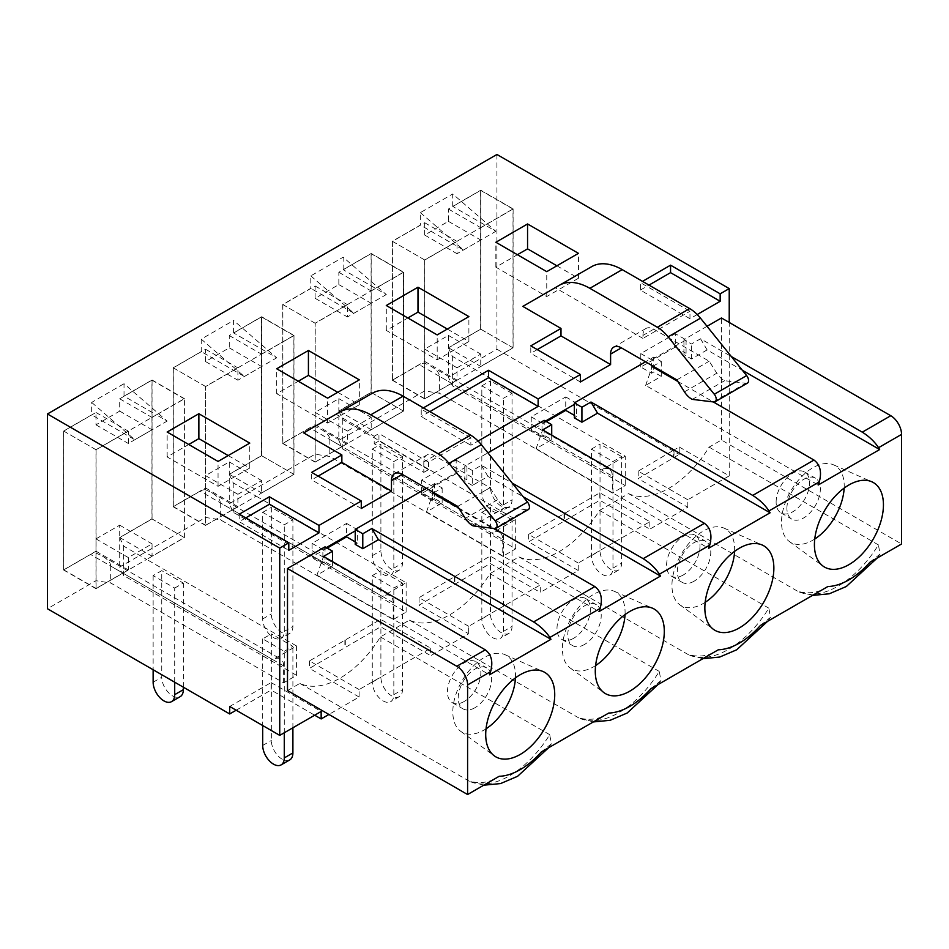 <?xml version="1.0" encoding="UTF-8"?>
<svg xmlns="http://www.w3.org/2000/svg" width="949" height="949" viewBox="0 0 949 949"><rect width="100%" height="100%" fill="white"/><g stroke="black" fill="none" stroke-linecap="round" stroke-linejoin="round"><path stroke-width="0.71" stroke-dasharray="4.75 3.56" d="M318.129 476.113L311.663 479.85L311.663 472.377M372.577 393.135L336.029 414.227L374.203 436.267L374.203 443.741L423.812 472.377L423.812 461.926A15.255 8.802 60 0 1 426.979 454.939A15.255 8.802 60 0 1 434.595 455.698L490.064 487.715L457.715 506.398M490.064 487.715L497.679 499.696A15.255 8.802 -120 0 0 505.509 507.217L526.565 509.767A5.492 3.167 -120 0 0 528.308 509.613M287.5 690.552L299.872 683.41A84.793 48.957 120 0 0 380.395 636.921L409.434 620.148A84.793 48.957 120 0 0 489.957 573.659L518.996 556.897A84.793 48.957 120 0 0 599.531 510.408L628.57 493.634L797.872 591.393L812.451 595.426M869.996 562.199L880.079 554.062L878.406 544.892A84.793 48.957 -60 0 1 797.872 591.393C809.224 594.264 819.224 592.651 827.848 586.541M628.57 493.634A84.793 48.957 120 0 0 709.093 447.145L721.454 440.004L901.55 543.991M709.093 447.145L878.406 544.892M707.029 326.302L683.932 339.635L691.477 344.001L700.54 338.769L731.335 356.539M697.23 314.522L689.97 318.722L689.97 311.248L640.361 282.612L642.52 281.367M747.444 383.099A5.492 3.167 60 0 1 745.7 383.254L724.645 380.703A15.255 8.802 60 0 1 716.803 373.182L709.2 361.201L653.731 329.184A15.255 8.802 -120 0 0 646.103 328.425A15.255 8.802 -120 0 0 642.947 335.412L642.947 338.39L689.97 311.248M423.812 472.377L428.557 469.648L428.557 462.175L470.834 437.762L470.834 445.235L478.106 441.036M359.113 689.555L309.504 660.907L380.679 619.317L430.716 648.214L359.113 689.555L359.113 697.029L328.912 714.455M430.716 648.214L430.716 655.688L468.676 633.766L419.067 605.13L490.242 563.54L540.278 592.425L540.278 584.952L468.676 626.293L468.676 633.766M578.238 563.042L528.64 534.394L599.815 492.804L649.851 521.701L578.238 563.042L578.238 570.503L540.278 592.425M649.851 521.701L649.851 529.162L687.811 507.252L638.202 478.616L679.187 454.452L679.187 446.979L673.576 450.217L673.576 457.691M679.187 446.979L729.223 475.876L687.811 499.779L687.811 507.252M729.223 475.876L729.223 322.458M325.033 546.849L325.033 548.344L326.326 547.597M433.954 492.685L442.151 487.952L434.595 483.587L426.398 488.32M434.595 483.587L434.595 485.081L464.796 467.655L464.796 466.161L487.893 452.827M544.168 420.336L544.168 421.831L545.461 421.083M653.09 366.16L661.275 361.439L653.731 357.073L645.534 361.806M653.731 357.073L653.731 358.568L683.932 341.13L683.932 339.635M721.454 440.004L721.454 317.974M760.434 625.462L770.517 617.313L768.832 608.155A84.793 48.957 -60 0 1 688.31 654.644L702.889 658.677M599.531 510.408L768.832 608.155M677.847 381.462L713.292 401.925M518.996 556.897L688.31 654.644C699.662 657.527 709.65 655.913 718.286 649.792M544.168 435.271L542.009 436.516L542.009 423.076L544.168 421.831L544.168 435.271L551.713 439.636L536.078 448.663L708.618 548.285M468.676 626.293L419.067 597.656L454.441 576.731L490.242 556.067L540.278 584.952M490.242 556.067L490.242 563.54M409.434 620.148L578.748 717.907L593.327 721.94M650.872 688.713L660.943 680.575L659.27 671.418A84.793 48.957 -60 0 1 578.748 717.907C590.1 720.777 600.088 719.164 608.712 713.055M434.595 498.533L432.447 499.779L432.447 486.327L434.595 485.081L434.595 498.533L442.151 502.887L426.516 511.914L599.056 611.536M541.298 751.976L551.381 743.826L549.708 734.668A84.793 48.957 -60 0 1 469.174 781.157L483.753 785.191M380.395 636.921L549.708 734.668M489.957 573.659L659.27 671.418M458.723 507.976L494.168 528.439M299.872 683.41L469.174 781.157C480.526 784.04 490.526 782.427 499.15 776.306M229.705 706.483L271.117 682.58L271.117 690.053L314.677 715.202M271.117 682.58L321.153 711.465M325.033 561.784L322.874 563.03L322.874 549.59L325.033 548.344L325.033 561.784L332.577 566.15L316.942 575.177L323.514 556.434M236.171 710.22L271.117 690.053M332.577 561.666L332.577 566.15M361.272 508.498L311.663 479.85M428.557 469.648L378.948 441L378.948 433.527L374.203 436.267M378.948 441L374.203 443.741M428.557 462.175L378.948 433.527M470.834 437.762L421.226 409.126L421.226 416.599L470.834 445.235M337.761 392.317L359.327 404.772L327.619 423.076L276.717 393.681L298.283 381.237M316.942 575.177L489.494 674.798M419.067 597.656L419.067 605.13M454.868 576.98L454.868 584.454M454.441 576.731L454.441 584.204M496.932 154.473L496.932 349.232L448.403 377.251L452.353 385.757L625.261 485.58L612.319 493.053L439.411 393.23L424.678 390.952L338.84 440.502L342.779 449.007L515.698 548.842L502.756 556.316L329.837 456.481L315.115 454.203L229.267 503.765L233.217 512.27L406.125 612.105L393.183 619.567L220.275 519.744L205.542 517.466L119.704 567.028L123.655 575.533L296.562 675.356L283.621 682.829L110.713 582.994L95.979 580.717L47.45 608.736M496.932 349.232L679.187 454.452M578.238 570.503L528.64 541.867L599.815 500.277L649.851 529.162M359.113 697.029L309.504 668.381L380.679 626.791L430.716 655.688M429.85 411.617L421.226 416.599M423.384 407.88L421.226 409.126M642.947 338.39L555.165 287.713L591.713 266.622M239.195 514.228L239.195 521.689L288.793 550.337M309.504 660.907L309.504 668.381M380.679 619.317L380.679 626.791M481.404 465.283L487.976 476.434L472.341 485.461L472.341 470.514L481.404 465.283L512.199 483.065M487.976 476.434L523.231 496.79M472.341 485.461L464.796 481.096L464.796 467.655L466.955 466.41L466.955 479.85L464.796 481.096M456.172 473.622L421.653 493.551L421.653 480.099L456.172 460.182L456.172 473.622L466.955 479.85M421.653 493.551L432.447 499.779M472.341 470.514L464.796 466.161M456.172 460.182L466.955 466.41M421.653 480.099L432.447 486.327M442.151 487.952L442.151 497.406M442.151 498.415L442.151 502.887M426.516 511.914L433.088 493.183M393.183 619.567L393.183 602.639L220.275 502.804C220.144 499.364 217.274 495.995 211.651 492.661L205.542 489.743L205.542 517.466M220.275 502.804L220.275 519.744M452.72 206.407L452.72 193.952L495.853 231.307L452.72 206.407L480.752 190.215L480.752 329.184L448.403 347.856L448.403 377.251M430.775 366.148L609.163 469.138A15.255 8.802 120 0 1 612.319 476.125L439.411 376.29C439.28 372.85 436.398 369.469 430.775 366.148L424.678 363.23A15.255 8.802 120 0 0 419.28 364.677L392.328 380.241L392.328 241.271L420.36 225.079L420.36 212.623L452.72 193.952M424.678 363.23L424.678 390.952M343.147 269.658L343.147 257.203L386.29 294.57L343.147 269.658L371.189 253.466L371.189 392.435L338.84 411.119L338.84 440.502M321.213 429.411L499.601 532.401A15.255 8.802 120 0 1 502.756 539.376L329.837 439.553C329.706 436.113 326.836 432.732 321.213 429.411L315.115 426.481A15.255 8.802 120 0 0 309.718 427.928L282.755 443.491L282.755 304.522L310.798 288.342L310.798 275.886L343.147 257.203M315.115 426.481L315.115 454.203M233.584 332.921L233.584 320.465L276.717 357.82L233.584 332.921L261.627 316.729L261.627 455.698L229.267 474.381L229.267 503.765M205.542 489.743A15.255 8.802 120 0 0 200.156 491.191L173.192 506.754L173.192 367.785L201.235 351.593L201.235 339.137L233.584 320.465M119.704 537.632L123.655 546.138L146.668 559.424L95.979 588.688L95.979 449.719L156.371 414.855L124.022 396.172L152.054 379.991L152.054 518.961L119.704 537.632L119.704 567.028M124.022 396.172L124.022 383.716L167.154 421.083L156.371 414.855L184.403 398.663L184.403 537.632L146.668 559.424L296.562 645.972L272.838 659.662L90.582 554.441L63.63 570.005L63.63 431.036L91.662 414.855L91.662 402.4L124.022 383.716M283.621 682.829L283.621 665.89L110.713 566.067C110.582 562.627 107.7 559.246 102.077 555.924L95.979 553.006A15.255 8.802 120 0 0 90.582 554.441M95.979 553.006L95.979 580.717M110.713 566.067L110.713 582.994M283.621 665.89A15.255 8.802 120 0 0 280.465 658.914A15.255 8.802 120 0 0 272.838 659.662M296.562 645.972L296.562 675.356M123.655 546.138L123.655 575.533M184.403 537.632L152.054 518.961M184.403 398.663L152.054 379.991M95.979 588.688L63.63 570.005M95.979 449.719L63.63 431.036M91.662 402.4L134.805 439.755L91.662 414.855M184.296 537.573L184.296 398.853L152.054 417.465L152.054 429.79L128.329 443.491L128.329 431.166L96.086 449.779L96.086 588.499L128.329 569.886L128.329 557.561L152.054 543.86L152.054 556.185L184.296 537.573L151.947 518.889L151.947 380.169L119.704 398.794L119.704 411.119L95.979 424.82L95.979 412.483L63.737 431.107L63.737 569.827L95.979 551.203L95.979 538.878L119.704 525.177L119.704 537.514L151.947 518.889M174.699 682.201L174.699 588.072L153.133 575.616L161.757 570.634L161.757 677.23A15.255 8.802 -120 0 0 168.424 692.568A15.255 8.802 -120 0 0 180.168 696.661M174.699 588.072L183.335 583.089L161.757 570.634M284.273 732.758L284.273 651.322L262.695 638.867L271.331 633.885L271.331 740.481A15.255 8.802 -120 0 0 277.986 755.831A15.255 8.802 -120 0 0 289.742 759.912M284.273 651.322L292.897 646.34L271.331 633.885M355.223 541.867L357.382 543.113L355.223 544.358M327.191 548.095L312.091 556.814L322.874 563.03M345.306 640.243L345.306 647.716M355.223 530.906L357.382 529.661L357.382 543.113M312.091 556.814L312.091 543.362L346.599 523.433L346.599 535.888M312.091 543.362L322.874 549.59M346.599 523.433L357.382 529.661M292.897 519.827L271.331 507.371L271.331 613.967A15.255 8.802 -120 0 0 277.986 629.317A15.255 8.802 -120 0 0 289.742 633.398A15.255 8.802 -120 0 0 292.897 626.423L292.897 519.827L284.273 524.809L262.695 512.353L262.695 618.95A15.255 8.802 -120 0 0 269.362 634.3A15.255 8.802 -120 0 0 281.106 638.38A15.255 8.802 -120 0 0 284.273 631.405L284.273 524.809M344.878 639.994L344.878 647.467M201.235 339.137L244.368 376.504L233.584 370.276L293.976 335.412L261.627 316.729M262.695 512.353L271.331 507.371M402.459 583.089L380.893 570.634L380.893 677.23A15.255 8.802 -120 0 0 387.548 692.568A15.255 8.802 -120 0 0 399.304 696.661A15.255 8.802 -120 0 0 402.459 689.674L402.459 583.089L393.835 588.072L372.269 575.616L372.269 682.212A15.255 8.802 -120 0 0 378.924 697.551A15.255 8.802 -120 0 0 390.68 701.643A15.255 8.802 -120 0 0 393.835 694.656L393.835 588.072M372.269 575.616L380.893 570.634M293.976 335.412L293.976 474.381L256.23 496.173L406.125 582.71L382.4 596.411L232.505 509.862L205.542 525.426L205.542 386.457L233.584 370.276L201.235 351.593M244.368 376.504L276.717 357.82M261.509 455.639L261.509 316.919L229.267 335.531L229.267 347.856L205.542 361.557L205.542 349.232L173.299 367.844L173.299 506.564L205.542 487.952L205.542 475.627L229.267 461.926L229.267 474.251L261.509 455.639L293.87 474.31L293.87 335.59L261.627 354.214L261.627 366.539L237.902 380.241L237.902 367.904L205.648 386.528L205.648 525.248L237.902 506.624L237.902 494.299L261.627 480.597L261.627 492.934L293.87 474.31M229.267 474.251L261.627 492.934M229.267 461.926L261.627 480.597M205.542 475.627L237.902 494.299M205.542 487.952L237.902 506.624M173.299 506.564L205.648 525.248M173.299 367.844L205.648 386.528M205.542 349.232L237.902 367.904M205.542 361.557L237.902 380.241M229.267 347.856L261.627 366.539M229.267 335.531L261.627 354.214M261.509 316.919L293.87 335.59M573.718 638.25A23.642 13.654 -60 0 1 561.891 639.424A23.642 13.654 -60 0 1 561.891 612.117A23.642 13.654 -60 0 1 585.533 598.475A23.642 13.654 -60 0 1 589.151 617.419A23.642 13.654 -60 0 1 573.718 638.25M584.501 644.478A23.642 13.654 -60 0 1 572.674 645.64A23.642 13.654 -60 0 1 572.674 618.345A23.642 13.654 -60 0 1 596.316 604.703A23.642 13.654 -60 0 1 599.946 623.647A23.642 13.654 -60 0 1 584.501 644.478M595.616 665.557A44.342 25.599 -60 0 1 593.73 666.708A44.342 25.599 -60 0 1 570.23 668.037A44.342 25.599 -60 0 1 571.559 617.704A44.342 25.599 -60 0 1 614.489 591.381A44.342 25.599 -60 0 1 625.035 614.608M580.397 381.984L530.788 353.336L530.788 345.863M229.267 474.381L233.217 482.887L256.23 496.173L232.505 509.862L200.156 491.191M205.542 386.457L173.192 367.785M505.509 507.217L473.16 525.9M526.565 509.767L494.215 528.451M686.08 339.884L686.08 353.336L683.932 354.582L683.932 341.13L686.08 339.884L675.297 333.668L675.297 347.109L686.08 353.336M676.851 379.885L709.2 361.201M692.296 399.375L724.645 380.703M713.351 401.937L745.7 383.254M700.54 338.769L707.112 349.92L742.367 370.276M661.275 371.901L661.275 376.373L645.64 385.401L818.192 485.022M645.64 385.401L652.212 366.67M687.811 499.779L638.202 471.143L673.576 450.217M448.403 347.856L452.353 356.361L625.261 456.196L625.261 485.58M452.353 356.361L452.353 385.757M674.004 450.467L674.004 457.94M638.202 471.143L638.202 478.616M183.335 687.183L183.335 583.089M153.133 575.616L153.133 669.757M292.897 727.776L292.897 646.34M262.695 638.867L262.695 725.534M134.805 439.755L167.154 421.083M119.704 537.514L152.054 556.185M119.704 525.177L152.054 543.86M95.979 538.878L128.329 557.561M95.979 551.203L128.329 569.886M63.737 569.827L96.086 588.499M63.737 431.107L96.086 449.779M95.979 412.483L128.329 431.166M95.979 424.82L128.329 443.491M119.704 411.119L152.054 429.79M119.704 398.794L152.054 417.465M151.947 380.169L184.296 398.853M464.144 701.501A23.642 13.654 -60 0 1 452.329 702.675A23.642 13.654 -60 0 1 452.329 675.38A23.642 13.654 -60 0 1 475.971 661.738A23.642 13.654 -60 0 1 479.589 680.67A23.642 13.654 -60 0 1 464.144 701.501M474.927 707.729A23.642 13.654 -60 0 1 463.112 708.903A23.642 13.654 -60 0 1 463.112 681.607A23.642 13.654 -60 0 1 486.754 667.954A23.642 13.654 -60 0 1 490.372 686.898A23.642 13.654 -60 0 1 474.927 707.729M486.042 728.82A44.342 25.599 -60 0 1 484.168 729.971A44.342 25.599 -60 0 1 460.668 731.299A44.342 25.599 -60 0 1 461.997 680.967A44.342 25.599 -60 0 1 504.927 654.644A44.342 25.599 -60 0 1 515.461 677.859M245.661 517.952L239.195 521.689M228.187 455.567L249.765 468.023L218.056 486.327L167.154 456.943L188.721 444.488M249.765 468.023L249.765 443.124M218.056 486.327L218.056 461.428M167.154 456.943L167.154 432.032M359.327 404.772L359.327 379.861M327.619 423.076L327.619 398.165M276.717 393.681L276.717 368.781M205.542 525.426L173.192 506.754M293.976 474.381L261.627 455.698M393.183 602.639A15.255 8.802 120 0 0 390.027 595.652A15.255 8.802 120 0 0 382.4 596.411M406.125 582.71L406.125 612.105M233.217 482.887L233.217 512.27M528.64 534.394L528.64 541.867M310.798 275.886L353.93 313.241L343.147 307.013L403.539 272.149L371.189 253.466M402.459 456.576L380.893 444.12L380.893 550.717A15.255 8.802 -120 0 0 387.548 566.055A15.255 8.802 -120 0 0 399.304 570.147A15.255 8.802 -120 0 0 402.459 563.16L402.459 456.576L393.835 461.546L372.269 449.102L372.269 555.687A15.255 8.802 -120 0 0 378.924 571.037A15.255 8.802 -120 0 0 390.68 575.13A15.255 8.802 -120 0 0 393.835 568.143L393.835 461.546M372.269 449.102L380.893 444.12M512.033 519.827L490.455 507.371L490.455 613.967A15.255 8.802 -120 0 0 497.122 629.317A15.255 8.802 -120 0 0 508.866 633.398A15.255 8.802 -120 0 0 512.033 626.423L512.033 519.827L503.397 524.809L481.831 512.353L481.831 618.95A15.255 8.802 -120 0 0 488.486 634.3A15.255 8.802 -120 0 0 500.242 638.38A15.255 8.802 -120 0 0 503.397 631.405L503.397 524.809M481.831 512.353L490.455 507.371M403.539 272.149L403.539 411.119L365.792 432.91L515.698 519.459L491.973 533.148L342.067 446.611L315.115 462.175L315.115 323.206L343.147 307.013L310.798 288.342M353.93 313.241L386.29 294.57M371.083 392.376L371.083 253.656L338.84 272.28L338.84 284.605L315.115 298.294L315.115 285.969L282.861 304.593L282.861 443.313L315.115 424.689L315.115 412.364L338.84 398.663L338.84 411L371.083 392.376L403.432 411.059L403.432 272.339L371.189 290.952L371.189 303.277L347.464 316.978L347.464 304.653L315.222 323.265L315.222 461.985L347.464 443.373L347.464 431.048L371.189 417.346L371.189 429.672L403.432 411.059M338.84 411.119L342.779 419.624L365.792 432.91L342.067 446.611L309.718 427.928M315.115 323.206L282.755 304.522M338.84 411L371.189 429.672M338.84 398.663L371.189 417.346M315.115 412.364L347.464 431.048M315.115 424.689L347.464 443.373M282.861 443.313L315.222 461.985M282.861 304.593L315.222 323.265M315.115 285.969L347.464 304.653M315.115 298.294L347.464 316.978M338.84 284.605L371.189 303.277M338.84 272.28L371.189 290.952M371.083 253.656L403.432 272.339M683.28 574.987A23.642 13.654 -60 0 1 671.465 576.162A23.642 13.654 -60 0 1 671.465 548.866A23.642 13.654 -60 0 1 695.095 535.212A23.642 13.654 -60 0 1 698.725 554.157A23.642 13.654 -60 0 1 683.28 574.987M694.063 581.215A23.642 13.654 -60 0 1 682.248 582.389A23.642 13.654 -60 0 1 682.248 555.094A23.642 13.654 -60 0 1 705.878 541.44A23.642 13.654 -60 0 1 709.508 560.385A23.642 13.654 -60 0 1 694.063 581.215M705.178 602.307A44.342 25.599 -60 0 1 703.304 603.457A44.342 25.599 -60 0 1 679.804 604.786A44.342 25.599 -60 0 1 681.133 554.441A44.342 25.599 -60 0 1 724.051 528.13A44.342 25.599 -60 0 1 734.597 551.345M537.264 349.6L530.788 353.336M556.885 265.803L578.463 278.247L546.754 296.551L495.853 267.167L517.419 254.712M689.97 318.722L640.361 290.086L640.361 282.612M447.323 329.054L468.889 341.51L437.192 359.813L386.29 330.43L407.856 317.974M468.889 341.51L468.889 316.598M437.192 359.813L437.192 334.914M386.29 330.43L386.29 305.519M315.115 462.175L282.755 443.491M403.539 411.119L371.189 392.435M499.601 532.401A15.255 8.802 120 0 0 491.973 533.148M574.359 415.354L576.518 416.599L574.359 417.845M546.327 421.581L531.226 430.288L542.009 436.516M502.756 539.376L502.756 556.316M515.698 519.459L515.698 548.842M329.837 439.553L329.837 456.481M342.779 419.624L342.779 449.007M564.441 513.729L564.441 521.203M599.815 492.804L599.815 500.277M564.003 513.48L564.003 520.954M536.078 448.663L542.65 429.921M551.713 435.152L551.713 439.636M574.359 404.393L576.518 403.147L576.518 416.599M531.226 430.288L531.226 416.848L565.734 396.919L565.734 409.375M531.226 416.848L542.009 423.076M565.734 396.919L576.518 403.147M420.36 212.623L463.503 249.99L452.72 243.763L513.112 208.887L480.752 190.215M512.033 393.313L490.455 380.857L490.455 487.454A15.255 8.802 -120 0 0 497.122 502.804A15.255 8.802 -120 0 0 508.866 506.885A15.255 8.802 -120 0 0 512.033 499.909L512.033 393.313L503.397 398.295L481.831 385.84L481.831 492.436A15.255 8.802 -120 0 0 488.486 507.786A15.255 8.802 -120 0 0 500.242 511.867A15.255 8.802 -120 0 0 503.397 504.892L503.397 398.295M481.831 385.84L490.455 380.857M621.595 456.576L600.029 444.12L600.029 550.717A15.255 8.802 -120 0 0 606.684 566.055A15.255 8.802 -120 0 0 618.44 570.147A15.255 8.802 -120 0 0 621.595 563.16L621.595 456.576L612.971 461.546L591.405 449.102L591.405 555.687A15.255 8.802 -120 0 0 598.06 571.037A15.255 8.802 -120 0 0 609.804 575.13A15.255 8.802 -120 0 0 612.971 568.143L612.971 461.546M591.405 449.102L600.029 444.12M625.261 456.196L601.536 469.897L451.641 383.349L424.678 398.912L424.678 259.943L452.72 243.763L420.36 225.079M463.503 249.99L495.853 231.307M480.645 329.125L480.645 190.405L448.403 209.017L448.403 221.342L424.678 235.044L424.678 222.718L392.435 241.331L392.435 380.051L424.678 361.439L424.678 349.102L448.403 335.412L448.403 347.737L480.645 329.125L512.994 347.797L512.994 209.077L480.752 227.701L480.752 240.026L457.027 253.715L457.027 241.39L424.784 260.014L424.784 398.734L457.027 380.11L457.027 367.785L480.752 354.084L480.752 366.421L512.994 347.797M424.678 259.943L392.328 241.271M448.403 347.737L480.752 366.421M448.403 335.412L480.752 354.084M424.678 349.102L457.027 367.785M424.678 361.439L457.027 380.11M392.435 380.051L424.784 398.734M392.435 241.331L424.784 260.014M424.678 222.718L457.027 241.39M424.678 235.044L457.027 253.715M448.403 221.342L480.752 240.026M448.403 209.017L480.752 227.701M480.645 190.405L512.994 209.077M776.128 502.08A23.642 13.654 -60 0 1 786.448 478.296A23.642 13.654 -60 0 1 804.669 471.961A23.642 13.654 -60 0 1 804.669 499.257A23.642 13.654 -60 0 1 781.027 512.899A23.642 13.654 -60 0 1 776.128 502.08M786.911 508.308A23.642 13.654 -60 0 1 797.231 484.524A23.642 13.654 -60 0 1 815.452 478.189A23.642 13.654 -60 0 1 815.452 505.485A23.642 13.654 -60 0 1 791.81 519.127A23.642 13.654 -60 0 1 786.911 508.308M814.74 539.044A44.342 25.599 -60 0 1 789.366 541.523A44.342 25.599 -60 0 1 781.513 522.092A44.342 25.599 -60 0 1 799.971 478.426A44.342 25.599 -60 0 1 833.625 464.868A44.342 25.599 -60 0 1 844.159 488.083M640.361 290.086L648.986 285.103M513.112 208.887L513.112 347.856L451.641 383.349L419.28 364.677M578.463 278.247L578.463 253.347M546.754 296.551L546.754 271.651M495.853 267.167L495.853 242.268M424.678 398.912L392.328 380.241M513.112 347.856L480.752 329.184M609.163 469.138A15.255 8.802 120 0 0 601.536 469.897M661.275 376.373L653.731 372.02L651.572 373.265L651.572 359.813L653.731 358.568L653.731 372.02M707.112 349.92L691.477 358.947L683.932 354.582M675.297 347.109L640.789 367.038L651.572 373.265M612.319 476.125L612.319 493.053M439.411 376.29L439.411 393.23M661.275 361.439L661.275 370.893M691.477 358.947L691.477 344.001M640.789 367.038L640.789 353.586L675.297 333.668M640.789 353.586L651.572 359.813M434.595 455.698L423.812 461.926M653.731 329.184L642.947 335.412M284.273 631.405L292.897 626.423M262.695 618.95L271.331 613.967M393.835 694.656L402.459 689.674M372.269 682.212L380.893 677.23M497.679 499.696L465.318 518.379M684.454 391.866L716.803 373.182M153.133 682.212L161.757 677.23M262.695 745.463L271.331 740.481M393.835 568.143L402.459 563.16M372.269 555.687L380.893 550.717M503.397 631.405L512.033 626.423M481.831 618.95L490.455 613.967M503.397 504.892L512.033 499.909M481.831 492.436L490.455 487.454M612.971 568.143L621.595 563.16M591.405 555.687L600.029 550.717M394.618 473.622L426.979 454.939M877.208 558.036L880.079 554.062M767.634 621.298L770.517 617.313M658.072 684.561L660.943 680.575M548.51 747.812L551.381 743.826M102.077 555.924L280.465 658.914M289.742 633.398L281.106 638.38M399.304 696.661L390.68 701.643M561.891 639.424L572.674 645.64M585.533 598.475L596.316 604.703M570.23 668.037L603.932 692.64M614.489 591.381L652.639 608.262M646.103 328.425L613.754 347.109M452.329 702.675L463.112 708.903M475.971 661.738L486.754 667.954M460.668 731.299L494.358 755.89M504.927 654.644L543.065 671.524M211.651 492.661L390.027 595.652M399.304 570.147L390.68 575.13M508.866 633.398L500.242 638.38M671.465 576.162L682.248 582.389M695.095 535.212L705.878 541.44M679.804 604.786L713.494 629.377M724.051 528.13L762.201 545.011M508.866 506.885L500.242 511.867M618.44 570.147L609.804 575.13M781.027 512.899L791.81 519.127M804.669 471.961L815.452 478.189M789.366 541.523L823.056 566.114M833.625 464.868L871.763 481.748"/><path stroke-width="1.42" d="M336.029 414.227L303.68 432.91L341.854 454.951L341.854 462.424L318.129 476.113M341.854 454.951L311.663 472.377L361.272 501.025L361.272 508.498L391.463 491.06L391.463 480.597A15.255 8.802 60 0 1 394.618 473.622A15.255 8.802 60 0 1 402.246 474.37L457.715 506.398L465.318 518.379A15.255 8.802 -120 0 0 473.16 525.9L494.215 528.451A5.492 3.167 -120 0 0 495.959 528.296A5.492 3.167 -120 0 0 495.153 520.776L448.996 463.361A30.498 17.616 -120 0 0 438.213 453.8L370.727 414.832A61.009 35.22 -120 0 0 340.228 411.807L303.68 432.91M467.596 684.941A15.255 8.802 -120 0 0 456.813 666.269L287.5 568.51L287.5 690.552L467.596 794.527L467.596 684.941L490.586 671.667C493.255 661.833 491.487 654.549 485.283 649.828L456.813 666.269M495.959 528.296L528.308 509.613A5.492 3.167 -120 0 0 527.502 502.104L481.345 444.678A30.498 17.616 -120 0 0 470.562 435.117L403.076 396.16A61.009 35.22 -120 0 0 372.577 393.135L340.228 411.807M467.596 794.527L499.15 776.306A69.55 40.155 -60 0 0 541.298 751.976L608.712 713.055A69.55 40.155 -60 0 0 650.872 688.713L718.286 649.792A69.55 40.155 -60 0 0 760.434 625.462L827.848 586.541A69.55 40.155 -60 0 0 869.996 562.199L901.55 543.991L901.55 434.405L878.56 447.679C874.587 441.665 869.165 436.493 862.297 432.163L731.335 356.539M707.029 326.302L721.454 317.974L890.767 415.721A15.255 8.802 60 0 1 901.55 434.405M560.989 328.437L522.816 306.397L559.352 285.293A61.009 35.22 60 0 1 589.851 288.318L657.337 327.275A30.498 17.616 60 0 1 668.132 336.848L714.289 394.262A5.492 3.167 60 0 1 715.083 401.783A5.492 3.167 60 0 1 713.351 401.937L692.296 399.375A15.255 8.802 60 0 1 684.454 391.866L676.851 379.885L621.381 347.856A15.255 8.802 -120 0 0 613.754 347.109A15.255 8.802 -120 0 0 610.598 354.084L610.598 364.546L560.989 335.91L560.989 328.437L530.788 345.863L580.397 374.511L580.397 381.984L610.598 364.546M478.106 441.036L538.13 406.386L538.13 398.912L580.397 374.511M279.741 548.095L279.741 735.38L229.705 706.483L229.705 713.956L47.45 608.736L47.45 413.978L279.741 548.095L288.793 542.864L288.793 550.337L318.994 532.899L318.994 525.426L361.272 501.025M328.912 714.455L321.153 718.939L321.153 711.465L279.741 735.38M729.223 322.458L729.223 288.591L720.161 293.822L670.552 265.174L670.552 272.648L720.161 301.284L720.161 293.822M720.161 301.284L697.23 314.522M485.283 649.828L323.514 556.434L332.577 551.203L325.033 546.849L287.5 568.51M326.326 547.597L355.223 530.906L355.223 529.412L426.398 488.32M713.292 401.925L813.981 460.051C820.185 464.773 821.953 472.056 819.284 481.902L768.987 510.93L770.09 512.792L708.618 548.285L709.722 545.153C712.391 535.319 710.623 528.035 704.407 523.314L542.65 429.921L551.713 424.689L544.168 420.336L487.893 452.827M545.461 421.083L574.359 404.393L574.359 402.898L645.534 361.806M590.978 402.02L597.538 413.171L581.915 422.198L581.915 407.251L590.978 402.02L752.735 495.414C759.603 499.755 765.024 504.927 768.987 510.93M653.09 366.16L652.212 366.67L677.847 381.462M581.915 407.251L574.359 402.898M709.722 545.153L659.425 574.192C655.451 568.178 650.041 563.006 643.173 558.676L512.199 483.065M494.168 528.439L594.845 586.577C601.049 591.286 602.817 598.57 600.148 608.416L549.862 637.455C545.889 631.441 540.467 626.269 533.599 621.927L371.842 528.534L378.414 539.684L550.954 639.306L489.494 674.798L490.586 671.667M433.954 492.685L433.088 493.183L458.723 507.976M378.414 539.684L362.779 548.712L362.779 533.777L355.223 529.412M362.779 533.777L371.842 528.534M314.677 715.202L321.153 718.939M229.705 713.956L236.171 710.22M332.577 551.203L332.577 561.666M341.854 462.424L391.463 491.06M629.792 691.169A48.802 28.173 -60 0 1 603.932 692.64A48.802 28.173 -60 0 1 605.391 637.23A48.802 28.173 -60 0 1 652.639 608.262A48.802 28.173 -60 0 1 662.07 646.791A48.802 28.173 -60 0 1 629.792 691.169M814.42 544.726A48.802 28.173 -60 0 1 834.74 496.671A48.802 28.173 -60 0 1 871.763 481.748A48.802 28.173 -60 0 1 873.329 538.902A48.802 28.173 -60 0 1 823.056 566.114A48.802 28.173 -60 0 1 814.42 544.726M739.354 627.918A48.802 28.173 -60 0 1 713.494 629.377A48.802 28.173 -60 0 1 714.953 573.979A48.802 28.173 -60 0 1 762.201 545.011A48.802 28.173 -60 0 1 771.632 583.528A48.802 28.173 -60 0 1 739.354 627.918M520.23 754.431A48.802 28.173 -60 0 1 494.358 755.89A48.802 28.173 -60 0 1 495.817 700.492A48.802 28.173 -60 0 1 543.065 671.524A48.802 28.173 -60 0 1 552.496 710.054A48.802 28.173 -60 0 1 520.23 754.431M878.56 447.679L879.652 449.541L818.192 485.022L819.284 481.902M659.425 574.192L660.516 576.055L599.056 611.536L600.148 608.416M549.862 637.455L550.954 639.306M298.283 381.237L308.425 375.377L337.761 392.317M538.13 406.386L488.521 377.749L429.85 411.617M488.521 377.749L488.521 370.276L423.384 407.88M538.13 398.912L488.521 370.276M522.816 306.397L555.165 287.713M642.52 281.367L670.552 265.174M729.223 288.591L496.932 154.473L47.45 413.978M318.994 525.426L269.386 496.79L239.195 514.228L288.793 542.864M249.765 443.124L218.056 461.428L167.154 432.032L198.863 413.728L249.765 443.124M359.327 379.861L327.619 398.165L276.717 368.781L308.425 350.478L359.327 379.861M468.889 316.598L437.192 334.914L386.29 305.519L417.987 287.215L468.889 316.598M578.463 253.347L546.754 271.651L495.853 242.268L527.561 223.964L578.463 253.347M318.994 532.899L269.386 504.263L269.386 496.79M523.231 496.79L660.516 576.055M442.151 497.406L442.151 498.415M362.779 548.712L355.223 544.358L355.223 530.906M346.599 535.888L346.599 536.885L355.223 541.867M346.599 536.885L327.191 548.095M625.035 614.608A44.342 25.599 -60 0 1 595.616 665.557M559.352 285.293L591.713 266.622A61.009 35.22 60 0 1 622.212 269.635L689.698 308.603A30.498 17.616 60 0 1 700.481 318.164L746.638 375.59A5.492 3.167 60 0 1 747.444 383.099L715.083 401.783M742.367 370.276L879.652 449.541M153.133 669.757L153.133 682.212A15.255 8.802 -120 0 0 159.788 697.551A15.255 8.802 -120 0 0 171.544 701.643L180.168 696.661A15.255 8.802 -120 0 0 183.335 689.674L183.335 687.183M171.544 701.643A15.255 8.802 -120 0 0 174.699 694.656L174.699 682.201M262.695 725.534L262.695 745.463A15.255 8.802 -120 0 0 269.362 760.813A15.255 8.802 -120 0 0 281.106 764.894L289.742 759.912A15.255 8.802 -120 0 0 292.897 752.937L292.897 727.776M281.106 764.894A15.255 8.802 -120 0 0 284.273 757.919L284.273 732.758M515.461 677.859A44.342 25.599 -60 0 1 486.042 728.82M269.386 504.263L245.661 517.952M188.721 444.488L198.863 438.64L228.187 455.567M198.863 438.64L198.863 413.728M308.425 375.377L308.425 350.478M597.538 413.171L770.09 512.792M734.597 551.345A44.342 25.599 -60 0 1 705.178 602.307M560.989 335.91L537.264 349.6M517.419 254.712L527.561 248.863L556.885 265.803M407.856 317.974L417.987 312.126L447.323 329.054M417.987 312.126L417.987 287.215M581.915 422.198L574.359 417.845L574.359 404.393M565.734 409.375L565.734 410.371L574.359 415.354M565.734 410.371L546.327 421.581M551.713 424.689L551.713 435.152M844.159 488.083A44.342 25.599 -60 0 1 814.74 539.044M648.986 285.103L670.552 272.648M527.561 248.863L527.561 223.964M661.275 370.893L661.275 371.901M402.246 474.37L391.463 480.597M890.767 415.721L862.297 432.163M610.598 354.084L621.381 347.856M813.981 460.051L752.735 495.414M704.407 523.314L643.173 558.676M594.845 586.577L533.599 621.927M527.502 502.104L495.153 520.776M481.345 444.678L448.996 463.361M470.562 435.117L438.213 453.8M403.076 396.16L370.727 414.832M714.289 394.262L746.638 375.59M668.132 336.848L700.481 318.164M657.337 327.275L689.698 308.603M589.851 288.318L622.212 269.635M174.699 694.656L183.335 689.674M284.273 757.919L292.897 752.937M812.451 595.426L829.26 593.789L846.294 586.518L877.208 558.036M702.889 658.677L719.698 657.052L736.721 649.78L767.634 621.298M593.327 721.94L610.136 720.303L627.159 713.031L658.072 684.561M483.753 785.191L500.562 783.566L517.596 776.294L548.51 747.812"/></g></svg>
